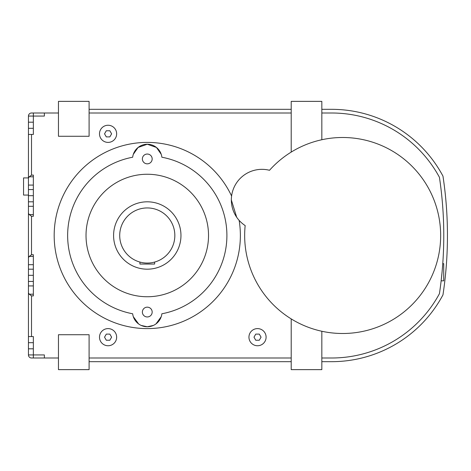 <?xml version="1.0" encoding="UTF-8"?>
<svg xmlns="http://www.w3.org/2000/svg" width="471" height="471" viewBox="0 0 471 471"><rect width="100%" height="100%" fill="white"/><g stroke="black" fill="none" stroke-linecap="round" stroke-linejoin="round"><path stroke-width="0.71" d="M269.512 170.284A30.627 30.627 0 0 0 245.167 225.574A97.997 97.997 0 0 0 342.658 333.497A97.997 97.997 0 0 0 440.662 235.5A97.997 97.997 0 0 0 269.512 170.284M153.381 325.432L147.276 326.762A14.701 14.701 0 0 0 161.871 313.774A79.623 79.623 0 0 0 161.871 157.226A14.701 14.701 0 0 0 147.276 144.238L156.466 147.464L161.235 154.329M33.353 189.566L28.448 189.566L28.448 177.914L23.55 177.914L23.55 195.065L28.448 195.065M257.525 345.749A8.572 8.572 0 0 0 266.097 337.171A8.572 8.572 0 0 0 257.525 328.599A8.572 8.572 0 0 0 248.947 337.171A8.572 8.572 0 0 0 257.525 345.749M108.077 345.749A8.572 8.572 0 0 0 116.649 337.171A8.572 8.572 0 0 0 108.077 328.599A8.572 8.572 0 0 0 99.499 337.171A8.572 8.572 0 0 0 108.077 345.749M442.351 268.906L442.764 263.678L443.723 263.678L443.723 280.822L441.144 280.822L442.051 272.25C442.987 261.193 442.987 261.193 442.051 272.25L441.733 275.476M442.34 269.023L442.051 272.25M108.077 142.401A8.572 8.572 0 0 0 116.649 133.829A8.572 8.572 0 0 0 108.077 125.251A8.572 8.572 0 0 0 99.499 133.829A8.572 8.572 0 0 0 108.077 142.401M119.711 235.5A27.559 27.559 0 0 1 147.276 207.941A27.559 27.559 0 0 1 174.835 235.5A27.559 27.559 0 0 1 147.276 263.059A27.559 27.559 0 0 1 119.711 235.5M113.588 235.5A33.688 33.688 0 0 1 147.276 201.812A33.688 33.688 0 0 1 180.964 235.5A33.688 33.688 0 0 1 147.276 269.188A33.688 33.688 0 0 1 113.588 235.5M154.623 262.064L154.623 264.043L139.922 264.043L139.922 262.064M106.305 136.89L104.538 133.829L106.305 130.761L109.843 130.761L111.609 133.829L109.843 136.89L106.305 136.89M231.573 195.989A93.099 93.099 0 0 0 54.177 235.5A93.099 93.099 0 0 0 147.276 328.599A93.099 93.099 0 0 0 239.138 220.404M89.09 112.999L291.208 112.999M29.061 176.925L31.51 175.106L31.51 134.441L33.353 134.441L33.353 116.066L28.448 116.066A3.062 3.062 0 0 1 31.51 112.999L33.353 112.999L33.353 116.066L44.374 116.066L44.374 112.999L58.463 112.999M31.009 175.506L31.51 175.106L33.353 175.106L33.353 216.271L31.51 216.271L29.108 214.476M29.061 256.548L31.51 254.729L33.353 254.729L33.353 295.894L31.51 295.894L29.061 294.075M33.353 342.688L28.448 342.688L28.448 336.559L33.353 336.559L33.353 354.934L28.448 354.934L28.448 348.811L33.353 348.811M58.463 358.001L44.374 358.001L44.374 354.934L33.353 354.934L33.353 358.001L31.51 358.001A3.062 3.062 0 0 1 28.448 354.934M291.208 358.001L89.09 358.001M441.721 275.594L441.144 280.822M321.834 358.001L331.637 358.001A122.501 122.501 0 0 0 439.431 293.686A391.996 391.996 0 0 0 439.431 177.314A122.501 122.501 0 0 0 331.637 112.999L321.834 112.999M106.305 340.239L104.538 337.171L106.305 334.11L109.843 334.11L111.609 337.171L109.843 340.239L106.305 340.239M255.753 340.239L253.987 337.171L255.753 334.11L259.291 334.11L261.058 337.171L259.291 340.239L255.753 340.239M33.353 122.189L28.448 122.189L28.448 128.312L33.353 128.312M28.448 116.066L28.448 122.189M28.448 342.688L28.448 348.811M33.353 195.689L28.448 195.689L28.448 201.812L33.353 201.812M28.448 189.566L28.448 195.689M33.353 275.311L28.448 275.311L28.448 281.434L33.353 281.434M33.353 269.188L28.448 269.188L28.448 275.311M29.579 357.312C31.475 358.248 31.475 358.248 29.579 357.312C31.475 358.248 31.475 358.248 29.579 357.312C31.475 358.248 31.475 358.248 29.579 357.312C31.475 358.248 31.475 358.248 29.579 357.312C31.475 358.248 31.475 358.248 29.579 357.312M33.353 294.198L29.267 294.198L28.448 292.991L28.448 336.559L28.448 281.434M28.448 269.188L28.448 201.812M33.353 176.802L29.267 176.802L28.448 178.009L28.448 128.312M31.51 134.441L28.448 134.441L28.448 185.079L28.448 134.441L28.448 185.079L33.353 185.079M44.374 112.999L33.353 112.999L44.374 112.999M29.579 113.688C31.475 112.752 31.475 112.752 29.579 113.688C31.475 112.752 31.475 112.752 29.579 113.688C31.475 112.752 31.475 112.752 29.579 113.688M30.962 113.052L31.51 112.999M33.353 256.43L29.267 256.43L28.448 257.631L28.448 213.369L29.267 214.57L33.353 214.57M28.448 336.559L28.448 285.921L28.448 336.559M28.448 264.702L28.448 206.298L28.448 264.702L28.448 206.298L28.448 264.702L33.353 264.702M44.374 358.001L33.353 358.001L44.374 358.001M31.009 295.494L31.51 295.894L31.51 336.559M31.51 358.001L31.009 357.954M31.009 215.865L31.51 216.271L31.51 254.729L31.009 255.135M147.276 316.959A4.898 4.898 0 0 1 142.372 312.061A4.898 4.898 0 0 1 147.276 307.163A4.898 4.898 0 0 1 152.174 312.061A4.898 4.898 0 0 1 147.276 316.959M147.276 163.837A4.898 4.898 0 0 1 142.372 158.939A4.898 4.898 0 0 1 147.276 154.041A4.898 4.898 0 0 1 152.174 158.939A4.898 4.898 0 0 1 147.276 163.837M147.276 296.748A61.248 61.248 0 0 1 86.022 235.5A61.248 61.248 0 0 1 147.276 174.252A61.248 61.248 0 0 1 208.523 235.5A61.248 61.248 0 0 1 147.276 296.748M133.317 154.329L138.085 147.464L147.276 144.238A14.701 14.701 0 0 0 132.675 157.226A79.623 79.623 0 0 0 132.675 313.774A14.701 14.701 0 0 0 147.276 326.762L141.165 325.432M138.568 323.907L133.317 316.671M161.235 316.671L155.978 323.907M236.719 217.325L231.314 199.892M291.208 152.092L291.208 101.365L321.834 101.365L321.834 139.74M321.834 331.26L321.834 369.635L291.208 369.635L291.208 318.908M291.208 109.325L89.09 109.325M89.09 361.675L291.208 361.675M58.463 334.722L58.463 369.635L89.09 369.635L89.09 334.722L58.463 334.722M58.463 101.365L58.463 136.278L89.09 136.278L89.09 101.365L58.463 101.365M321.834 361.675L331.637 361.675A126.175 126.175 0 0 0 442.97 294.864A395.669 395.669 0 0 0 442.97 176.136A126.175 126.175 0 0 0 331.637 109.325L321.834 109.325M33.353 206.298L28.448 206.298M33.353 285.921L28.448 285.921"/></g></svg>
